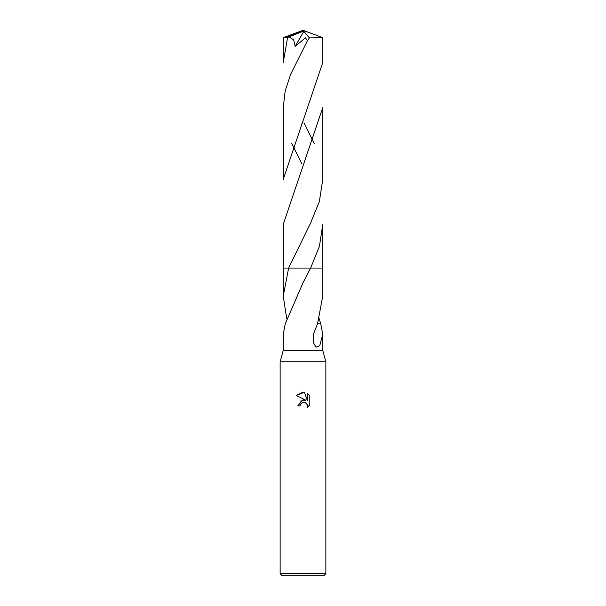 <?xml version="1.0" encoding="UTF-8"?>
<svg xmlns="http://www.w3.org/2000/svg" width="606" height="606" viewBox="0 0 606 606"><rect width="100%" height="100%" fill="white"/><g stroke="black" fill="none" stroke-linecap="round" stroke-linejoin="round"><path stroke-width="0.91" d="M286.752 318.695L283.244 296.167L288.623 268.057L310.62 268.057L303 282.782L285.259 323.862L283.244 334.179L283.244 350.351L280.139 361.782L325.861 361.782L325.861 573.738L280.139 573.738L282.101 575.7L323.899 575.7L325.861 573.738M283.244 350.351L322.756 350.351L325.861 361.782M300.531 404.24L302.985 402.316L300.531 404.24L300.144 405.899L297.743 405.899L303 399.884L305.909 400.24L296.205 395.46L303 392.112L304.477 392.271L307.439 400.801L307.439 393.491L309.795 395.87L309.795 404.891L307.06 407.505L307.166 404.475L305.197 402.498L303 402.308L304.47 402.286M319.248 318.695L320.672 323.862M317.506 323.854L320.741 323.862L322.756 334.179L319.733 345.731L315.908 347.185L313.166 342.057L313.65 333.55L317.506 323.854L322.756 296.167L322.763 268.057L310.62 268.057L322.763 268.057L322.763 224.387L319.43 246.278L310.62 268.057L322.763 268.057M300.144 405.899L300.387 404.558M306.606 403.535L307.447 405.876L307.06 407.505L307.969 406.884M309.34 405.52L309.795 404.891M305.909 400.24L300.015 401.142M309.795 395.87L307.439 393.491M304.477 392.271L296.205 395.46M283.244 268.057L288.623 268.057L310.333 223.637L319.362 201.495L322.763 179.368L322.763 107.588L283.237 224.387L283.237 268.057L288.623 268.057L283.237 268.057L283.244 296.167M287.57 37.489L283.244 62.562L283.244 37.67L287.57 37.489L289.13 36.852L293.652 39.89L295.16 46.389L305.462 37.807L307.416 40.791L290.645 74.303L285.184 90.945L283.237 107.588L283.237 179.368L322.756 62.562L322.756 37.67L309.348 37.883L307.416 40.791M314.249 143.47L303.954 122.753M289.13 36.86L302.538 31.527L303 30.3L322.756 37.67M291.751 143.47L302 164.09M302.538 31.527L303 30.3L285.487 37.489M302.538 31.58L303.856 31.323L295.16 46.389M303.856 31.323L309.348 37.883M322.756 334.171L322.756 350.351M280.139 361.782L280.139 573.738M302.023 122.806L301.818 123.192M303 30.3L283.267 37.655"/></g></svg>
